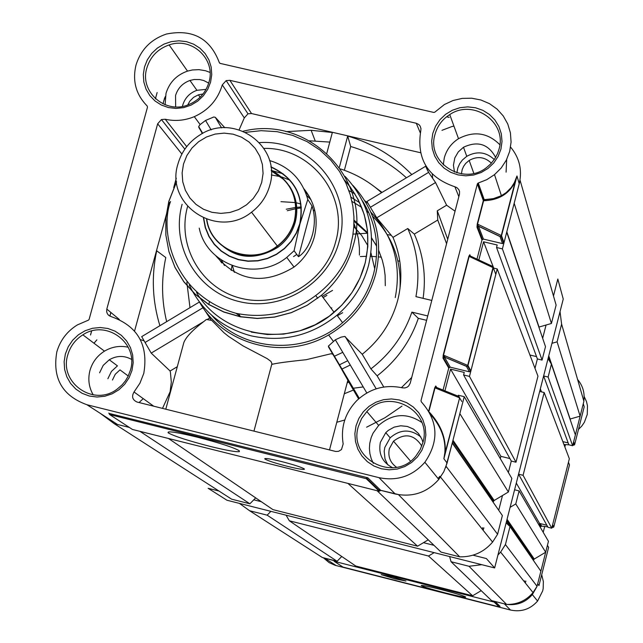<?xml version="1.0" encoding="UTF-8"?>
<svg xmlns="http://www.w3.org/2000/svg" width="643" height="643" viewBox="0 0 643 643"><rect width="100%" height="100%" fill="white"/><g stroke="black" fill="none" stroke-linecap="round" stroke-linejoin="round"><path stroke-width="0.96" d="M331.788 307.876L331.105 308.286M399.817 261.339L397.856 260.728M381.355 257.208L378.566 256.879M376.476 256.686L370.472 256.348M366.606 256.316L360.337 256.565M332.535 290.411L322.907 295.973M391.233 235.274L387.287 234.623M367.491 233.224L353.015 234.116M296.801 254.427L293.529 256.621M337.591 315.649L342.647 312.691M352.951 388.284L363.239 386.933M323.807 297.187L326.877 295.386M541.703 574.738L543.359 581.545L543.174 588.546L542.7 590.845L537.588 601.052C530.282 609.291 521.256 612.281 510.502 610.03L335.116 565.301L329.16 562.641L323.325 557.754M507.415 604.46C517.422 605.489 525.733 602.202 532.34 594.59L536.688 587.019M584.141 396.418L586.504 401.658L587.477 405.854L587.26 414.462L584.374 422.29L581.746 426.108L578.483 429.411M405.966 581.031L392.254 576.892L381.203 574.641L394.971 578.861L405.966 581.031M525.283 582.912L525.878 581.079M524.696 580.862L524.415 581.819M441.387 589.639C455.099 593.208 463.201 595.659 465.685 596.985L465.661 597.186C463.683 597.259 456.956 595.852 445.462 592.967C432 589.47 423.93 587.035 421.253 585.66L421.197 585.62C421.486 585.017 428.214 586.352 441.387 589.639M516.152 534.687L516.554 534.277M565.446 444.602L564.859 446.933M544.693 526.48L543.214 532.316M516.948 534.855L516.546 535.265M312.185 550.987L321.966 557.272M495.046 601.486L494.097 602.057L499.113 606.896L500.037 606.341L495.046 601.486L504.377 603.865L510.502 610.03M336.176 565.591L324.49 558.052L334.063 560.656M539.453 523.868L540.956 526.255L540.683 526.673L541.615 526.119L540.152 523.571M583.828 401.079C584.929 392.953 582.847 385.752 577.591 379.474M517.502 536.648L517.904 536.238M494.097 602.057L334.199 561.323L333.653 560.383M538.963 585.564L548.632 547.354L547.426 545.328L537.677 583.844L538.963 585.572L537.677 583.844M583.281 403.691L573.644 441.749L574.641 444.586L584.198 406.826L583.281 403.683L584.198 406.826M334.199 561.323L343.057 567.11L499.113 606.896M539.035 585.267L548.632 547.362L548.069 546.413L548.632 547.354M541.462 526.095L547.74 526.834M516.924 535.812L517.326 535.402M548.543 547.209L548.109 546.478M551.983 527.332L553.101 527.461M569.409 464.704L569.2 464.166M572.8 445.085L574.006 445.157M269.722 185.57C266.676 196.404 260.624 205.278 251.55 212.19C217.655 239.839 164.632 204.771 177.95 163.965C181.575 151.483 188.962 141.773 200.118 134.821C234.277 112.083 282.044 146.612 269.722 185.57M206.821 219.384C210.904 250.585 251.992 266.242 277.286 245.996C285.838 239.485 291.544 231.11 294.406 220.887C298.778 198.285 291.062 181.455 271.258 170.387M183.512 163.989L182.122 172.895L182.757 181.824L185.385 190.328L189.878 197.98L196.011 204.402L203.485 209.256L211.925 212.311L220.903 213.396L229.969 212.463L238.674 209.554L246.558 204.812L253.246 198.486L258.382 190.883L261.709 182.395L263.075 173.457L262.4 164.504L259.724 156L255.191 148.372L249.018 141.99L241.535 137.176L233.104 134.17L224.15 133.125L215.124 134.082L206.475 136.991L198.631 141.709L191.984 147.994L186.856 155.55L183.512 163.989M206.58 219.303C210.599 250.73 251.968 266.556 277.43 246.165C286.022 239.622 291.745 231.215 294.623 220.935C299.019 198.165 291.223 181.23 271.242 170.138M269.554 160.541C289.422 166.577 302.17 179.558 307.788 199.475L312.032 205.985C314.941 214.32 315.134 223.716 312.594 234.165C309.412 245.16 304.71 252.675 298.489 256.718L294.092 250.754L286.738 257.433C256.444 282.221 206.58 265.326 199.234 228.12M203.461 218.073L205.238 227.558L208.887 236.447L214.264 244.404L221.168 251.1L229.318 256.268L238.392 259.708L248.029 261.259L257.851 260.881L267.464 258.566L276.482 254.427L284.536 248.608L291.311 241.35L296.544 232.951L300.016 223.732C304.846 197.071 295.137 178.087 270.896 166.794M307.788 199.475L300.016 223.732L294.092 250.754M215.871 255.85C238.055 281.546 264.112 285.275 294.044 267.046C304.195 259.121 310.979 249.034 314.379 236.777C318.631 218.917 315.166 202.947 303.978 188.857M221.747 262.947L218.033 257.65M182.114 204.265C170.403 245.915 196.919 291.633 239.124 301.551C281.16 312.096 328.268 283.868 339.134 241.567C353.955 191.606 311.003 138.848 259.515 142.601M187.547 206.636C176.512 245.939 201.548 289.053 241.342 298.392C280.983 308.327 325.398 281.714 335.646 241.832C349.181 196.002 311.308 147.159 264.008 148.404M344.415 179.976C365.457 204.104 372.297 232.083 364.935 263.935C359.694 283.113 349.422 299.244 334.119 312.313C292.838 348.755 223.137 338.387 196.509 292.444M251.292 332.101L267.359 334.529L283.692 334.103L299.791 330.824L315.134 324.795L329.24 316.203L341.666 305.312L352.026 292.477L359.992 278.097L365.312 262.625L367.828 246.55L367.466 230.379L364.243 214.617L358.28 199.756L349.752 186.245M345.05 176.383C368.511 201.532 376.34 231.231 368.535 265.471C363.158 285.162 352.645 301.744 336.988 315.223C311.308 335.767 282.695 342.639 251.14 335.847C222.615 328.187 201.99 311.26 189.267 285.05M344.761 180.667L345.998 181.736M362.395 200.777C376.259 223.234 380.005 247.547 373.631 273.709C368.343 293.104 357.99 309.436 342.574 322.706C304.999 355.756 243.183 352.067 211.74 315.327M199.547 302.194C223.7 345.251 284.584 360.972 328.613 334.947C352.525 320.865 368.206 300.611 375.665 274.199C383.421 240.305 375.866 210.743 352.999 185.506M425.594 166.288L366.92 201.492L376.726 217.824L392.977 237.38C401.553 257.69 403.105 278.724 397.655 300.482C391.74 322.135 379.933 340.067 362.226 354.269L344.744 336.434L341.047 337.149L335.349 339.793L328.412 346.079L347.863 380.23L329.497 449.939M348.924 190.577L354.976 193.937M364.951 200.865L367.973 203.365M224.463 265.511L221.449 260.134M234.382 272.367L232.453 265.784M271.933 363.721L270.936 361.39L267.142 358.601L243.054 345.902L228.506 336.361L223.997 332.761L211.78 320.423L206.395 319.467L203.678 321.621L151.201 353.103L141.693 336.635L199.402 302.009M332.68 354.229L331.121 353.722L306.213 359.71C287.035 361.704 275.55 363.287 271.74 364.444M151.201 353.103L170.106 371.011L170.443 372.57L171.311 382.127L170.122 391.716L162.51 408.385M420.45 152.704L251.526 113.546L229.873 80.335L416.278 123.263L418.762 124.469L420.12 126.012L420.972 128.616L420.787 130.674C416.31 158.789 427.683 177.492 454.914 186.791L456.851 187.603L458.789 189.581L459.544 191.51L459.464 194.282L410.218 383.188L408.659 385.993L407.132 387.182L404.841 387.954L402.446 387.842C385.085 384.209 369.862 388.468 356.769 400.629C345.082 412.894 340.541 427.33 343.169 443.927L341.473 449.57L338.612 451.306L335.759 451.474L137.088 402.06C132.426 399.914 131.405 396.562 134.033 391.989L139.933 383.196L143.791 373.374C148.581 344.929 137.69 326.001 111.118 316.589L108.691 315.359L107.381 313.784L106.674 311.855L106.802 309.09L157.656 123.794L181.881 154.047M240.241 316.404L238.858 313.953M231.159 270.494L232.019 265.615M241.053 316.943L235.925 313.286M500.929 149.16L498.124 156.45L493.752 162.976L488.021 168.418L481.221 172.501L473.698 175.009L465.829 175.82L458.017 174.896L450.655 172.292L444.104 168.128L438.695 162.623L434.7 156.056L432.321 148.758L431.67 141.09L432.779 133.439L435.584 126.189L439.949 119.694L445.655 114.277L452.423 110.218L459.914 107.711L467.742 106.883L475.539 107.775L482.893 110.347L489.452 114.47L494.885 119.952L498.912 126.502L501.323 133.8L502.014 141.484L500.929 149.16M499.024 149.168L497.545 153.564L494.612 159.046L490.689 163.909L487.177 167.043C464.045 186.751 426.028 162.808 435.006 134.395C437.353 125.98 442.263 119.373 449.746 114.575C473.288 98.435 507.343 122.194 499.024 149.168M210.574 82.191L207.737 89.345L203.381 95.767L197.722 101.12L191.043 105.139L183.681 107.622L176.013 108.442L168.426 107.558L161.305 105.018L154.987 100.951L149.811 95.566L146.033 89.136L143.823 81.983L143.309 74.459L144.498 66.952L147.335 59.823L151.684 53.441L157.326 48.112L163.973 44.11L171.295 41.626L178.931 40.798L186.494 41.65L193.623 44.158L199.941 48.185L205.141 53.546L208.951 59.96L211.193 67.121L211.748 74.652L210.574 82.191M208.943 82.248C205.792 92.688 199.145 100.107 189.002 104.496C165.709 114.944 139.185 91.804 146.869 67.933C150.39 56.6 157.816 48.924 169.133 44.922C191.944 36.675 216.161 59.269 208.943 82.248M131.976 370.448L129.082 377.779L124.662 384.321L118.923 389.762L112.171 393.813L104.737 396.273L96.997 397.02L89.337 396.024L82.159 393.331L75.81 389.071L70.609 383.477L66.816 376.814L64.621 369.436L64.131 361.696L65.369 353.988L68.271 346.698L72.683 340.187L78.398 334.778L85.117 330.735L92.52 328.276L100.228 327.512L107.855 328.485L115.033 331.145L121.39 335.365L126.615 340.935L130.441 347.574L132.667 354.96L133.189 362.716L131.976 370.448M130.392 370.272L127.989 376.541L125.385 380.881L122.178 384.795L117.066 389.184C93.677 407.18 58.714 382.625 67.812 354.799C70.312 346.264 75.327 339.608 82.859 334.834C106.304 318.968 139.049 343.233 130.392 370.272M424.742 442.818L421.88 450.285L417.436 456.948L411.633 462.47L404.752 466.585L397.149 469.068L389.2 469.816L381.323 468.771L373.896 465.998L367.298 461.642L361.864 455.919L357.862 449.119L355.491 441.58L354.864 433.687L356.013 425.835L358.874 418.408L363.311 411.777L369.098 406.28L375.946 402.188L383.509 399.697L391.418 398.941L399.279 399.954L406.697 402.687L413.304 407.011L418.762 412.71L422.797 419.493L425.208 427.024L425.867 434.941L424.742 442.818M422.877 442.577L420.209 449.553L416.069 455.791C395.18 483.247 347.992 459.231 358.312 426.614L361.599 418.553L366.84 411.576C388.661 386.901 432.659 411.07 422.877 442.577M219.689 63.159L219.295 62.556C210.157 38.307 192.506 28.806 166.36 34.055C150.944 39.303 140.833 49.624 136.027 64.999C132.225 80.897 135.946 94.561 147.175 105.974L147.496 107.148L89.128 319.33L88.541 320.101L77.353 324.924C67.073 331.298 60.225 340.284 56.825 351.874C52.236 378.188 62.275 395.815 86.95 404.744L379 477.661C397.149 481.358 412.436 476.23 424.87 462.269C439.346 440.977 438.172 420.844 421.342 401.867L420.996 400.637L477.355 183.93L483.335 200.56L477.267 223.933L476.985 227.164L481.953 239.976L476.993 259.121M155.574 98.877L155.743 97.865M334.095 356.375L342.775 352.348M482.644 195.287L481.535 195.552M443.3 164.889L444.297 157.832C446.563 149.706 451.298 143.325 458.515 138.695C474.004 130.65 487.78 132.659 499.852 144.723M165.098 104.769L166.023 93.323C169.422 82.368 176.584 74.966 187.515 71.108L192.37 69.966L198.976 69.653L205.447 70.722L210.036 72.41M143.228 398.628L139.057 402.55M93.227 394.874C88.83 387.263 87.753 379.113 89.972 370.424C92.375 362.178 97.214 355.756 104.479 351.15C111.978 346.722 119.895 345.42 128.238 347.244M373.31 463.354L371.204 458.636L369.894 453.636L369.412 448.484L369.765 443.308L371.156 437.61L373.044 433.189L378.671 425.409C392.399 413.489 406.77 412.485 421.776 422.395M168.482 433.012C174.719 436.38 188.584 440.833 210.076 446.387C226.288 450.365 236.045 452.117 239.365 451.643L239.228 450.703C233.465 447.415 219.496 442.906 197.337 437.176C177.13 432.289 167.389 430.802 168.096 432.699L168.482 433.012M350.274 365.023L341.666 369.186M347.734 360.723L339.166 364.959M494.274 159.536C486.028 151.893 476.849 150.824 466.762 156.321L462.373 160.035L459.673 163.74L457.832 167.903L456.884 172.854M206.065 89.361L196.919 90.309C189.693 92.946 184.959 97.905 182.716 105.179L182.419 106.384M420.844 436.943C410.467 428.849 400.243 429.138 390.164 437.819L384.827 447.391L384.184 451.257L385.02 459.006L387.801 464.865M454.505 172.059L453.428 165.259L454.81 157.905L458.282 151.909L463.49 147.255C477.669 140.608 488.383 143.992 495.624 157.406M175.643 106.891L175.547 95.534C177.822 88.163 182.62 83.14 189.95 80.463L194.098 79.523L199.716 79.563L203.791 80.552L208.702 83.092M392.817 467.831C382.4 462.446 378.245 453.958 380.351 442.368L385.76 432.659L388.268 430.4L394.143 427.137L400.718 425.779L407.365 426.454L413.481 429.106L418.48 433.486L421.912 439.193L422.933 442.384M287.517 466.352C275.526 463.257 268.01 460.822 264.956 459.062L264.715 458.732C265.623 458.097 271.258 459.046 281.618 461.57C293.819 464.728 301.366 467.172 304.268 468.9L304.46 469.205C303.504 469.824 297.854 468.876 287.517 466.352M283.137 173.803L272.6 170.797M271.322 174.968L280.798 176.704M281.642 176.946L289.929 180.169M305.136 191.413L309.251 196.412M170.548 201.516C160.051 228.144 170.516 294.414 235.965 313.302C303.038 326.684 346.722 272.849 350.909 244.364L352.734 235.917L353.811 226.738L353.939 216.876L352.846 206.033L350.29 194.813L345.894 183.062L339.464 171.376L330.84 160.211L319.981 150.084L307.129 141.645L292.637 135.376L277.109 131.67L261.195 130.682L245.65 132.321M197.779 294.438L197.088 292.959M306.615 195.376L310.995 199.716M211.346 320.343L203.509 308.391M280.975 201.669L295.394 202.577M295.627 202.625L300.924 204.024M313.245 209.939L314.941 211.105M140.351 339.568L144.169 340.894M159.89 325.712C152.383 301.109 151.314 276.136 156.691 250.786L165.79 257.554C161.232 279.062 161.522 300.426 166.666 321.653M186.824 282.132L189.998 307.651M176.303 178.151L173.714 187.635M169.68 202.408L134.58 330.992M203.051 307.692L145.069 342.478M165.79 409.197L183.85 342.51C186.116 336.924 192.723 329.955 203.678 321.621M358.601 398.901L347.815 380.391M335.349 339.793L366.807 392.969M362.226 354.269L370.898 368.889L377.144 375.858L383.767 387.022M455.059 211.193L446.62 205.213L437.28 210.816L447.737 239.276M431.791 300.434L415.933 296.632C420.2 272.889 417.468 250.183 407.75 228.522L392.977 237.38M370.898 368.889C390.301 353.971 403.957 335.051 411.882 312.136L427.748 315.946M411.697 377.497L401.449 387.608M437.28 210.816L437.754 220.035L414.309 234.092L407.75 228.522M370.368 207.303L428.616 172.364L435.544 182.54L446.62 205.213M427.748 170.901L425.658 166.248L428.616 172.364M251.526 113.546L247.989 113.811L244.3 117.894L239.14 129.79M285.958 131.622L311.14 130.304L332.351 132.498L326.813 153.243M381.572 192.699C369.588 181.865 355.876 173.94 340.444 168.924M339.351 167.365L347.686 136.051C372.458 143.333 393.821 156.177 411.793 174.566M432.643 178.368L432.329 174.221M211.153 129.894L205.559 120.442L213.797 116.986L215.333 117.347L224.841 127.756M202.328 133.567L198.679 126.526L200.134 124.557L205.559 120.442M353.971 223.531L356.286 230.009L358.416 238.955L359.413 248.126L359.413 255.07M186.711 146.636L165.227 119.236L161.441 119.55L157.656 123.794M165.227 119.236C175.065 121.431 184.758 120.579 194.299 116.664C208.541 110.234 217.873 99.649 222.293 84.892L244.3 117.894M177.299 366.695L170.106 371.011M286.248 209.224L295.876 207.408M296.101 207.384L301.27 206.966M353.827 226.537L361.647 235.467L367.844 245.61M370.963 252.876L374.748 268.959M336.787 422.274L344.769 419.992M347.172 382.842L348.827 382.095M353.385 390.076L344.302 393.749M426.606 320.318L418.312 318.325C410.371 341.489 396.643 360.667 377.144 375.858M411.882 312.136L418.312 318.325M414.309 234.092C423.351 254.499 426.285 275.919 423.102 298.352M437.754 220.035L446.58 243.713M347.686 136.051L350.692 146.5C371.702 152.68 390.285 163.113 406.424 177.789M350.692 146.5L344.375 170.266M375.287 187.386L382.046 192.418M229.873 80.335L226.167 80.616L222.293 84.892M309.54 140.801L329.795 142.087M219.295 62.556L220.163 63.4L433.728 112.421L434.684 112.26L444.45 104.496L453.042 100.517L462.261 98.387L471.697 98.21L480.916 99.995L489.5 103.668L497.055 109.069L503.236 115.941L507.761 123.986L510.413 132.828L511.081 142.071L509.714 151.282L506.379 160.043L501.235 167.952L494.507 174.639L501.395 195.705L493.31 198.663L484.211 199.676L478.255 183.022L477.355 183.93M478.255 183.022L486.807 179.646L494.507 174.639M375.584 244.268L371.638 238.36M367.716 233.481L354.012 221.224M301.342 207.914L296.142 208.645M295.917 208.686L287.292 210.719M515.011 181.278L516.972 175.989L514.376 182.596L511.289 187.475L506.266 192.554L501.395 195.705M510.59 147.094C519.488 157.816 522.365 170.025 519.231 183.729L516.972 175.989L501.54 235.7L500.045 236.592L502.521 243.601L503.991 242.716L519.231 183.729M452.495 126.446L453.926 126.068M448.75 368.053L450.229 367.169L444.506 357.211L442.995 358.111L448.75 368.053L443.043 390.068M430.633 414.534C441.074 426.454 445.824 439.169 444.86 452.656L443.887 458.74L447.094 463.024L443.831 471.657L438.791 479.413C427 492.667 412.476 497.529 395.236 494.001L380.76 490.376L367.796 477.773L109.463 413.505M100.38 413.417L114.197 423.657L129.372 427.45L117.54 424.493L86.95 404.744M93.958 343.217L96.876 339.842L93.982 343.233M163.732 101.16L165.339 96.45M350.957 197.192L359.686 202.738M365.136 206.974L366.767 208.38M370.987 212.343C393.516 236.302 401.602 264.715 395.236 297.588M385.286 285.693L385.117 275.405L384.096 267.777L382.328 260.311L378.823 250.722M376.653 246.229L371.63 237.974M367.659 232.806L354.012 220.083M506.676 159.456L506.089 172.155M367.796 477.773L366.253 478.697L109.672 414.582L132.442 429.46L379.282 491.26L380.76 490.376M481.953 239.976L483.423 239.1L502.521 243.601M495.327 273.082L495.825 274.352L470.877 370.939L469.398 371.823L450.229 367.169M461.746 401.465L459.616 397.888L443.887 458.74L444.86 452.656M447.094 463.024L462.614 402.92M441.966 130.32L452.447 126.341M483.6 200.753L484.211 199.676L483.6 200.753C498.751 200.222 509.288 193.856 515.204 181.639L501.283 235.515L477.532 224.126L483.6 200.753M483.423 239.1L478.488 226.264L476.985 227.164M482.346 239.349L477.395 226.529L478.191 225.99L500.286 236.584L501.162 236.311L500.045 236.592L478.488 226.264L477.267 223.933M436.726 387.512L435.753 385.993L436.259 387.319M428.921 411.359L435.006 387.914L436.645 387.488L458.732 396.409L459.351 397.744L434.732 387.761L428.704 410.99M469.398 371.823L466.488 366.406L467.702 366.036L466.786 366.389L444.12 356.913L443.501 355.209L469.133 256.461L470.716 256.203L492.377 266.274L493.004 267.544L467.718 365.353L466.488 366.406L444.12 356.913L443.308 357.556L449.055 367.507M429.468 412.3C440.937 424.758 446.17 438.204 445.165 452.624L459.616 397.888L458.998 396.506M109.672 414.582L108.812 413.079M366.253 478.697L379.282 491.26M155.518 98.829L155.638 98.146L155.469 98.773M351.986 201.444L361.663 207.327M366.655 211.065L368.969 212.994M372.635 216.329C392.423 236.182 401.545 260.302 399.986 288.699M99.577 372.803L103.201 365.377L109.278 359.775C116.729 355.491 124.139 355.362 131.493 359.365M109.278 359.775L117.444 365.867L111.448 371.397L107.879 378.719M517.784 536.069L517.382 536.479M543.624 375.962L548.125 377.047L551.413 364.155L575.381 434.909L572.632 445.744L568.862 444.819L543.624 375.962L544.115 374.025M562.834 441.62L568.163 442.923M518.563 474.18L523.08 475.298L544.179 392.527L569.344 458.74L551.758 528.208L547.973 527.268L518.563 474.18L519.062 472.235M546.855 525.251L539.565 523.426L539.099 525.251M510.108 507.319L515.774 503.943L519.102 490.906L548.447 541.302L545.682 552.224L534.253 559.04L533.369 560.35M506.154 522.839L510.003 526.577L540.876 571.201L537.058 586.279L533.039 592.597C526.078 600.707 517.261 604.653 506.596 604.428L491.549 600.602L451.065 561.733L449.626 556.557M286.095 515.196L289.334 520.79L428.495 556.018L472.621 595.78L481.197 590.66M472.621 595.78L355.748 566.017L289.334 520.79M341.754 556.484L337.093 561.259L322.312 557.497L249.58 510.727L239.437 503.397M560.029 311.654L561.612 324.144L583.892 401.296L580.123 416.15L570.011 419.059M551.413 364.155L548.053 358.609M551.951 343.314L557.103 341.827L580.123 416.15M561.612 324.144L557.103 341.827M270.888 511.346L267.15 515.172L249.58 510.727M428.495 556.018L434.154 552.642M481.792 564.691L469.012 566.274L451.065 561.733M497.923 555.07L500.608 552.104L505.422 544.565L537.058 586.279M510.003 526.577L505.422 544.565M519.102 490.906L514.585 489.781L514.087 491.734M544.179 392.527L539.678 391.426L539.18 393.363M548.125 377.047L572.632 445.744M523.08 475.298L551.758 528.208M515.774 503.943L545.682 552.224M267.15 515.172L337.093 561.259M469.012 566.274L506.596 604.428M516.297 483.078L539.565 523.426M540.329 388.87L541.486 391.868M473.778 472.01L473.272 472.525M445.133 355.892L444.417 357.162M444.401 357.195L443.429 358.866M401.979 406.111L384.94 417.757L366.606 427.201M421.792 446.009C414.196 434.363 404.769 432.747 393.516 441.17L389.345 448.701C387.761 456.49 390.172 462.695 396.586 467.308M461.417 173.851L462.188 169.559L463.635 166.288L465.741 163.37L469.173 160.428C477.371 155.927 484.774 156.844 491.373 163.185M478.834 259.973L483.552 241.784L497.192 244.999L496.549 247.499L502.4 248.881L506.716 232.171L545.497 346.673L542.073 360.08L537.387 358.947L534.992 368.343M529.928 355.016L536.535 356.608M444.924 390.831L450.558 369.106L464.246 372.434L463.595 374.965L469.47 376.396L497.216 268.943L537.966 376.163L515.991 462.221L511.289 461.055L508.372 472.484M509.907 458.563L500.865 456.329L500.286 458.596M508.38 491.999L459.849 413.626L464.23 396.675L511.844 478.44L508.38 491.999L494.178 500.479L493.077 502.103M445.623 467.622L452.246 443.067L502.368 515.541L497.594 534.245L492.586 542.089C483.922 552.168 472.967 557.087 459.721 556.838L441.058 552.12L377.103 490.722M347.919 483.407L417.58 546.188L428.246 539.823M417.58 546.188L272.937 509.626L168.466 438.478M255.681 497.867L249.886 503.79L231.633 499.177L114.197 423.657M551.421 323.469L514.183 203.244L520.099 180.353L556.115 305.095L551.421 323.469L538.866 327.102M112.453 380.045L115.266 374.258L119.984 369.878L128.246 376.01M203.035 93.966L198.39 94.834L193.599 97.334L189.798 101.184L187.748 104.97M162.992 103.853L164.64 97.865M399.954 494.901L377.529 489.572M438.028 478.472L439.9 476.302M464.23 396.675L458.355 395.236L458.113 396.16M497.216 268.943L493.382 268.035M502.4 248.881L542.073 360.08M469.47 376.396L515.991 462.221M446.202 466.48L497.594 534.245M139.925 431.332L249.886 503.79M398.676 494.861L459.721 556.838M463.595 374.965L511.289 461.055M450.558 369.106L500.865 456.329M496.549 247.499L537.387 358.947M483.552 241.784L493.72 268.115M483.882 527.863L483.102 530.242M482.258 529.189L482.724 527.678M553.486 295.981L557.819 279.03L563.244 299.059L494.644 567.938L226.931 500.23L208.107 488.286L218.958 491.027M473.449 472.782L473.955 472.267M494.644 567.938L486.373 558.558L473.015 555.182M433.977 545.328L423.472 542.676M261.355 501.733L253.768 499.82M546.06 325.02L542.66 338.314M502.488 495.52L498.719 510.253M471.665 468.94L471.158 469.454M540.683 526.673L539.332 524.342M552.65 524.688L553.816 526.882L552.876 527.437L552.249 526.279M552.53 525.146L553.816 526.882L569.497 464.921L568.46 462.245M563.935 444.506L568.918 444.835M584.125 407.132L574.641 444.594L573.701 445.149L573.17 443.638M569.176 464.101L569.497 464.929L553.816 526.882M216.852 240.828C235.113 258.928 255.544 261.026 278.162 247.121C286.73 240.586 292.452 232.195 295.322 221.939C298.537 208.854 296.503 196.806 289.237 185.787M270.928 167.051C294.984 178.32 304.605 197.2 299.799 223.684L296.343 232.846L291.15 241.205L284.415 248.423L276.402 254.21L267.44 258.341L257.883 260.648L248.11 261.042L238.521 259.507L229.495 256.107L221.377 250.979L214.505 244.332L209.136 236.439L205.487 227.598L203.694 218.17M284.391 179.944L271.29 170.901M298.489 256.718L312.032 205.985M168.852 201.476L165.846 218.226L165.886 235.169L168.972 251.767L175.025 267.48L183.842 281.803L195.167 294.269L208.637 304.46L223.812 312.048L240.209 316.782L257.296 318.486L274.521 317.103L291.311 312.675L307.113 305.345L321.42 295.346C337.254 281.819 347.887 265.133 353.32 245.304C372.972 180.136 308.584 114.438 243.167 131.228M176.592 181.848L168.892 201.323M153.709 406.191L134.033 391.989M209.787 317.955L207.086 319.579M328.46 346.834L359.011 398.539M345.339 336.731L376.195 388.806M376.726 217.824L435.544 182.54M221.586 127.901L215.333 117.347M202.424 133.511L198.759 127.322M119.301 319.442L106.802 309.09M454.914 186.791L458.845 196.67M416.278 123.263L420.281 132.828M435.753 385.993L434.732 387.761M470.363 255.994L469.832 254.732L468.868 256.276L443.228 355.049L442.995 358.111M395.236 494.001L379 477.661M110.869 312.458L109.865 316.131M503.991 242.716L501.54 235.7L501.162 236.311L503.622 243.319M446.636 116.753L449.144 117.331M443.228 355.049L467.983 365.505L493.261 267.729L495.825 274.352M492.731 266.419L493.261 267.729L468.868 256.276M91.587 331.065L90.51 334.971M110.837 312.434L109.824 316.107M155.437 98.749L155.871 97.165M156.072 96.434L157.133 92.552M446.572 116.809L449.176 117.404M470.877 370.939L467.983 365.505L467.702 366.036L470.596 371.461M91.627 331.057L90.542 335.003M507.054 519.295L534.253 559.04M506.547 521.272L533.417 560.157M548.76 355.812L570.14 419.019M452.969 440.254L494.178 500.479M452.318 442.786L493.141 501.861M506.813 231.801L539.035 327.054M537.588 601.052L532.34 594.59M494.274 601.727L499.281 606.574M574.641 444.594L573.492 442.368M569.184 464.125L569.497 464.929M251.55 212.19L277.286 245.996M277.43 246.165L278.162 247.121C253.318 262.071 231.922 258.767 213.974 237.211M286.738 257.433L294.044 267.046M316.155 296.134L317.771 298.256M209.401 302.178L208.766 304.541M271.965 363.592L253.945 431.14M168.86 431.839L168.096 432.699M176.576 181.736L168.812 201.388L165.814 218.114L165.854 235.041L168.948 251.622L174.992 267.319L183.818 281.634L195.142 294.092L208.605 304.3L223.78 311.903L240.177 316.645L257.272 318.373L274.497 317.023L291.295 312.619L307.105 305.312L321.42 295.346L334.119 312.313M336.988 315.223L342.574 322.706M328.613 334.947L333.291 341.232M359.276 398.314L328.412 346.079M198.679 126.526L202.714 133.358M184.846 149.168L161.441 119.55M200.134 124.557L194.299 116.664M247.989 113.811L226.167 80.616M315.183 140.873L311.14 130.304M424.87 462.269L438.791 479.413M458.515 138.695L449.746 114.575M187.515 71.108L169.133 44.922M104.479 351.15L82.859 334.834M378.671 425.401L366.84 411.576M477.789 183.255L483.761 199.901L494.081 198.502L501.403 195.705M366.542 478.167L379.555 490.754M110.901 312.482L109.897 316.147M155.598 98.901L155.759 97.993M239.156 450.647L239.365 451.643M155.405 98.717L156.04 96.41M466.762 156.321L463.49 147.255M196.919 90.309L189.95 80.463M390.164 437.819L385.76 432.659M500.608 552.104L533.039 592.597M506.837 520.139L533.819 559.402M548.391 357.283L549.845 361.575M440.543 477.106L492.586 542.089M452.696 441.331L493.639 500.921M469.173 160.428L473.819 173.361M198.39 94.834L200.102 97.238M393.516 441.17L410.483 461.095"/></g></svg>
